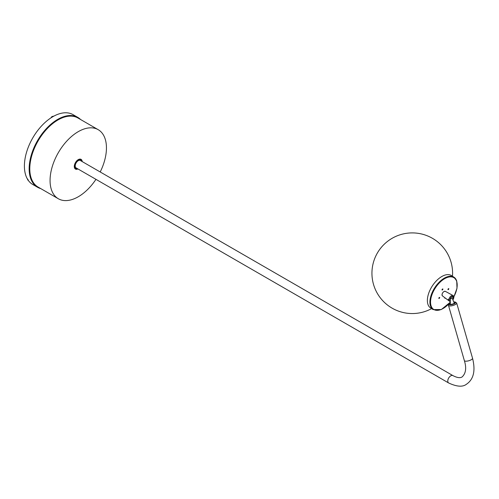 <?xml version="1.0" encoding="UTF-8"?>
<svg xmlns="http://www.w3.org/2000/svg" width="499" height="499" viewBox="0 0 499 499"><rect width="100%" height="100%" fill="white"/><g stroke="black" fill="none" stroke-linecap="round" stroke-linejoin="round"><path stroke-width="0.75" d="M80.695 160.703A4.298 2.483 120 0 0 80.408 160.485A4.298 2.483 120 0 0 78.256 160.697A4.298 2.483 120 0 0 75.443 164.489A4.298 2.483 120 0 0 76.104 167.932A4.298 2.483 120 0 0 76.434 168.076M100.205 171.968A39.87 23.023 120 0 0 98.191 129.678L77.919 117.976A39.87 23.023 120 0 0 57.984 119.947A39.87 23.023 120 0 0 31.936 155.083A39.87 23.023 120 0 0 38.043 187.038L58.321 198.739A39.87 23.023 120 0 0 78.256 196.768A39.87 23.023 120 0 0 95.951 179.341M40.725 188.585A40.319 23.278 -60 0 1 37.506 187.237A40.319 23.278 -60 0 1 31.325 154.933A40.319 23.278 -60 0 1 57.666 119.404A40.319 23.278 -60 0 1 77.825 117.402A40.319 23.278 -60 0 1 80.595 119.523M98.191 129.678A39.87 23.023 120 0 0 78.256 131.655A39.87 23.023 120 0 0 52.208 166.791A39.87 23.023 120 0 0 58.321 198.739M80.67 159.668A5.152 2.975 120 0 0 80.514 159.568A5.152 2.975 120 0 0 78.094 159.736M81.836 161.364A5.152 2.975 120 0 0 80.832 159.749A5.152 2.975 120 0 0 78.256 160.004A5.152 2.975 120 0 0 74.887 164.545A5.152 2.975 120 0 0 75.68 168.674A5.152 2.975 120 0 0 77.576 168.737M82.204 161.576A5.601 3.231 120 0 0 81.056 159.362A5.601 3.231 120 0 0 78.256 159.636A5.601 3.231 120 0 0 74.594 164.57A5.601 3.231 120 0 0 75.455 169.061A5.601 3.231 120 0 0 77.944 168.949M75.299 168.961A5.601 3.231 120 0 0 77.632 168.762M37.506 187.237L32.753 184.499A40.319 23.278 -60 0 1 26.572 152.189A40.319 23.278 -60 0 1 52.913 116.66A40.319 23.278 -60 0 1 73.072 114.664L77.825 117.402M81.886 161.395A5.601 3.231 120 0 0 80.894 159.275M74.301 166.31A5.152 2.975 120 0 0 75.361 168.487A5.152 2.975 120 0 0 75.524 168.575M454.396 302.182A2.913 0.942 164 0 1 455.138 302.569A2.913 0.942 164 0 1 453.485 303.966A2.913 0.942 164 0 1 450.279 304.558A2.913 0.942 164 0 1 449.543 304.172A2.913 0.942 164 0 1 450.348 303.192A2.913 0.942 164 0 0 450.173 303.305A2.913 0.942 164 0 0 449.543 304.172L449.543 304.172A2.913 0.942 164 0 0 451.508 304.515A2.913 0.942 164 0 0 454.508 303.436A2.913 0.942 164 0 0 455.138 302.569A2.913 0.942 164 0 0 453.934 302.163A2.913 0.942 164 0 1 454.396 302.182M453.011 298.826L452.618 299.668M449.749 301.321A3.35 1.821 -57.2 0 1 449.462 301.19L449.873 301.377L450.385 300.404A2.239 1.216 -57.2 0 1 450.441 298.608A2.239 1.216 -57.2 0 1 451.863 296.917A2.239 1.216 -57.2 0 1 452.986 296.805A2.239 1.216 -57.2 0 1 453.086 298.814M450.329 300.872L450.323 300.941A2.682 1.453 122.8 0 1 450.522 297.94A2.682 1.453 122.8 0 1 453.179 296.406A2.682 1.453 122.8 0 1 453.073 299.356L452.949 299.35M450.316 298.932A2.239 0.724 164 0 0 452.287 298.246A2.239 0.724 164 0 0 452.967 297.454A2.239 0.724 164 0 0 452.961 297.429C452.574 299.656 453.859 302.912 454.489 302.756A2.239 0.724 164 0 1 453.217 303.829A2.239 0.724 164 0 1 450.753 304.284A2.239 0.724 164 0 1 450.185 303.991A2.239 0.724 164 0 1 450.241 303.723L450.223 301.271M438.852 298.439A0.674 0.368 122.8 0 0 439.669 297.435A0.674 0.368 122.8 0 0 438.852 298.439M438.839 298.383A0.674 0.368 122.8 0 0 439.463 297.41M444.784 297.803A0.674 0.368 122.8 0 0 445.251 298.165M447.971 289.645A0.674 0.368 122.8 0 0 448.788 288.64A0.674 0.368 122.8 0 0 447.971 289.645M447.952 289.588A0.674 0.368 122.8 0 0 448.576 288.615M442.039 289.981A0.674 0.368 122.8 0 0 442.863 288.971A0.674 0.368 122.8 0 0 442.039 289.981M442.027 289.919A0.674 0.368 122.8 0 0 442.65 288.952M456.616 280.794A19.261 10.467 122.8 0 0 453.971 277.201L451.445 275.573A19.261 10.467 122.8 0 0 434.517 282.933A19.261 10.467 122.8 0 0 427.955 304.378A19.261 10.467 122.8 0 0 430.593 307.97L433.126 309.598L441.322 309.548L450.41 302.113M442.345 289.713A1.341 0.73 122.8 0 0 442.594 289.333M448.277 289.376A1.341 0.73 122.8 0 0 448.52 288.996M454.489 302.75A2.239 0.724 164 0 1 454.003 303.423A2.239 0.724 164 0 1 451.701 304.247A2.239 0.724 164 0 1 450.185 303.991L450.067 300.916M27.969 179.347A2.688 1.553 120 0 0 28.524 180.576M472.541 358.251A4.254 1.372 164 0 1 471.243 359.754A4.254 1.372 164 0 1 465.436 361.164A4.254 1.372 164 0 1 464.357 360.602L448.482 305.363A4.254 1.372 164 0 0 449.562 305.924A4.254 1.372 164 0 0 454.252 305.057A4.254 1.372 164 0 0 456.666 303.012L472.541 358.251C475.684 370.763 473.626 379.446 466.353 384.305C462.61 387.18 456.71 386.731 448.657 382.976A4.254 2.458 -60 0 1 448.008 379.564A4.254 2.458 -60 0 1 450.79 375.816A4.254 2.458 -60 0 1 452.917 375.604C457.072 377.774 460.134 378.217 462.099 376.938C465.885 373.408 466.64 367.963 464.357 360.602M450.385 302.974A3.362 1.085 -16 0 0 449.961 304.739A3.362 1.085 -16 0 0 454.545 303.629A3.362 1.085 -16 0 0 454.714 302.001A3.362 1.085 -16 0 0 453.784 301.995M442.027 294.747A2.701 1.466 122.8 0 0 442.388 295.851L449.462 301.19A3.35 1.821 -57.2 0 1 448.919 299.749A3.35 1.821 -57.2 0 1 450.528 296.431A3.35 1.821 -57.2 0 1 453.092 295.551L445.308 291.322A2.701 1.466 122.8 0 0 444.048 291.51A2.701 1.466 122.8 0 0 442.027 294.747M442.039 294.597A2.589 1.403 -57.2 0 1 443.973 291.553M453.859 296.924L456.997 288.297L456.735 280.943L453.971 277.201A19.261 10.467 122.8 0 0 437.049 284.561A19.261 10.467 122.8 0 0 430.481 306.006A19.261 10.467 122.8 0 0 433.126 309.598M453.841 296.793A18.819 10.223 122.8 0 0 456.629 281.286A18.819 10.223 122.8 0 0 440.031 282.228A18.819 10.223 122.8 0 0 431.105 305.912A18.819 10.223 122.8 0 0 450.397 302.007M50.779 117.982L51.965 116.548L53.686 116.223A2.688 1.553 120 0 0 51.491 117.521M27.67 179.453A2.688 1.553 120 0 0 28.206 180.388A2.688 1.553 120 0 0 28.337 180.451M80.514 159.568L80.832 159.749M75.361 168.487L75.68 168.674M456.666 303.012L455.051 301.926L453.734 301.939M450.391 302.899L449.094 303.735L448.482 305.363M448.657 382.976L75.817 167.72M452.917 375.604L80.071 160.347M445.308 291.322L443.991 291.503C442.201 292.925 441.671 294.379 442.388 295.851M452.531 299.706L453.011 299.649C454.109 297.772 454.134 296.406 453.092 295.551M449.873 301.377L450.385 300.485M448.327 299.25L448.551 299.637M452.967 297.454A2.239 2.239 0 0 0 452.581 296.693M439.026 297.766L439.469 297.51M448.196 288.896L448.582 288.684M438.833 298.265L439.295 297.997M452.481 276.234A40.319 40.319 0 0 0 387.006 241.803A40.319 40.319 0 0 0 431.598 308.613M27.389 178.798L28.349 180.476"/></g></svg>
